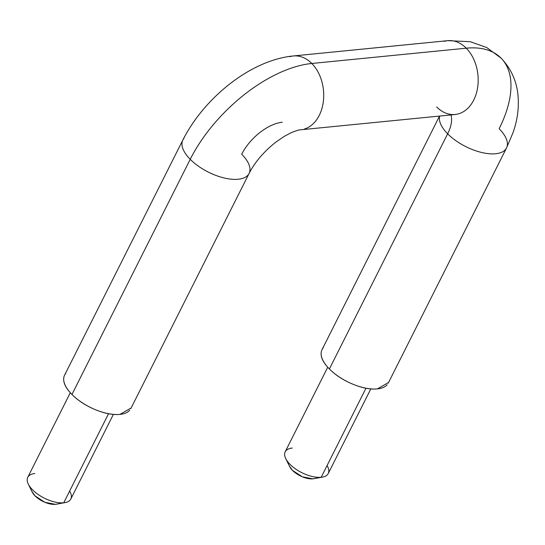 <?xml version="1.0" encoding="UTF-8"?>
<svg xmlns="http://www.w3.org/2000/svg" width="545" height="545" viewBox="0 0 545 545"><rect width="100%" height="100%" fill="white"/><g stroke="black" fill="none" stroke-linecap="round" stroke-linejoin="round"><path stroke-width="0.82" d="M131.141 407.98L119.941 414.391C112.835 415.099 104.592 413.505 95.225 409.608C85.851 405.718 78.099 400.664 71.954 394.457L190.219 159.31A37.094 17.133 -153.3 0 1 183.965 138.403A37.094 17.133 26.7 0 0 190.219 159.31A111.289 58.145 -44.7 0 1 311.801 63.479A37.094 26.589 -95.7 0 0 289.736 56.68A37.094 26.589 84.3 0 1 311.801 63.479L466.261 48.185A37.094 26.589 -95.7 0 0 444.195 41.379A37.094 26.589 84.3 0 1 466.261 48.185A37.094 26.589 84.3 0 1 477.87 85.708A37.094 26.589 84.3 0 1 458.761 113.776A37.094 26.589 -95.7 0 0 477.87 85.708A37.094 26.589 -95.7 0 0 466.261 48.185A111.289 58.145 -44.7 0 1 501.448 58.526A111.289 58.145 135.3 0 0 466.261 48.185L311.801 63.479A37.094 26.589 84.3 0 1 323.403 101.009A37.094 26.589 84.3 0 1 304.301 129.07A37.094 26.589 -95.7 0 0 323.403 101.009A37.094 26.589 -95.7 0 0 311.801 63.479A111.289 58.145 135.3 0 0 190.219 159.31A37.094 17.133 26.7 0 0 247.968 175.115A37.094 17.133 -153.3 0 1 190.219 159.31L71.954 394.457A37.094 17.133 26.7 0 0 129.696 410.262M321.203 352.308C320.521 357.2 323.246 362.752 329.391 368.958L447.656 133.811A37.094 19.382 135.3 0 0 450.967 114.906A37.094 19.382 -44.7 0 1 447.656 133.811A37.094 17.133 26.7 0 0 505.399 149.616A37.094 17.133 -153.3 0 1 447.656 133.811L329.391 368.958A37.094 17.133 26.7 0 0 387.134 384.763M458.761 113.776A37.094 26.589 84.3 0 1 436.695 106.97M27.25 478.851A24.109 11.138 26.7 0 0 39.226 495.207A24.109 11.138 26.7 0 0 63.738 502.783L108.523 413.744L63.738 502.783A24.109 11.138 -153.3 0 1 28.912 485.248A24.109 11.138 -153.3 0 1 34.825 473.55M32.639 492.871A15.764 7.283 26.7 0 0 55.413 504.336L63.738 502.783L55.413 504.336L44.901 502.306L35.016 495.868L31.883 491.42M284.688 453.358A24.109 11.138 26.7 0 0 296.664 469.708A24.109 11.138 26.7 0 0 321.175 477.284L365.961 388.244L321.175 477.284A24.109 11.138 -153.3 0 1 286.35 459.748A24.109 11.138 -153.3 0 1 292.263 448.058M290.076 467.372A15.764 7.283 26.7 0 0 312.844 478.844L321.175 477.284L312.844 478.844L302.339 476.807L292.454 470.369L289.32 465.921M282.235 122.271A37.094 19.382 135.3 0 0 241.708 154.208A37.094 17.133 -153.3 0 1 247.968 175.115M501.448 58.526A111.289 58.145 -44.7 0 1 499.145 128.715A37.094 17.133 -153.3 0 1 505.399 149.616M323.13 348.051A37.094 17.133 26.7 0 0 329.391 368.958C335.536 375.164 343.289 380.219 352.656 384.109C362.03 388.006 370.266 389.6 377.378 388.892L388.571 382.481M65.693 373.55A37.094 17.133 26.7 0 0 71.954 394.457C65.809 388.244 63.084 382.699 63.765 377.808M439.706 116.017A37.094 17.133 26.7 0 0 447.656 133.811A37.094 17.133 -153.3 0 1 439.549 116.671M327.075 465.566A24.109 11.138 -153.3 0 1 321.175 477.284A24.109 11.138 26.7 0 0 328.751 471.984M314.124 478.646L312.844 478.844M69.637 491.065A24.109 11.138 -153.3 0 1 63.738 502.783A24.109 11.138 26.7 0 0 71.313 497.483M56.687 504.139L55.413 504.336M455.893 114.45L300.677 129.792C299.014 129.812 295.853 130.786 291.18 132.721L284.429 136.257L275.593 142.299C263.623 151.912 254.794 162.287 249.106 173.426L130.841 408.573M388.272 383.074L506.537 147.933L512.968 132.796C517.777 119.382 519.344 105.955 517.682 92.514C515.87 79.291 510.318 67.818 501.025 58.097L486.814 47.585L470.233 41.693L447.82 40.664L293.36 55.958C250.693 60.039 204.075 97.889 182.82 140.092L64.555 375.239M27.741 477.338L70.305 392.713M32.23 492.121L28.286 484.103M285.178 451.839L327.736 367.214M289.668 466.622L285.723 458.604M321.993 349.74L439.536 116.037M313.716 478.721L322.504 477.1M328.26 473.503L370.804 388.919M56.278 504.22L65.066 502.599M70.823 499.002L113.367 414.418"/></g></svg>
